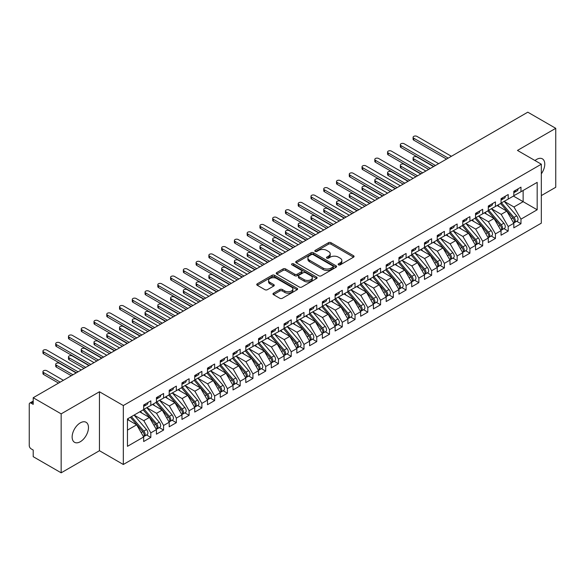 <?xml version="1.0" encoding="UTF-8"?>
<svg xmlns="http://www.w3.org/2000/svg" width="585" height="585" viewBox="0 0 585 585"><rect width="100%" height="100%" fill="white"/><g stroke="black" fill="none" stroke-linecap="round" stroke-linejoin="round"><path stroke-width="0.88" d="M338.488 264.851A1.243 0.717 0 0 0 340.236 264.851L353.552 257.166A1.77 1.024 0 0 0 354.071 256.442A1.77 1.024 0 0 0 353.552 255.718L331 242.702A1.77 1.024 0 0 0 328.492 242.702L315.183 250.387A1.243 0.717 0 0 0 314.818 250.892A1.243 0.717 0 0 0 315.183 251.396A1.243 0.717 0 0 0 316.938 251.396L318.657 250.402A5.667 3.276 0 0 1 326.679 250.402L328.558 251.484A5.667 3.276 0 0 1 330.218 253.802A5.667 3.276 0 0 1 328.558 256.113L326.832 257.108A1.243 0.717 0 0 0 326.474 257.619A1.243 0.717 0 0 0 326.832 258.124A1.243 0.717 0 0 0 328.587 258.124L330.313 257.129A5.667 3.276 0 0 1 338.327 257.129L340.207 258.212A5.667 3.276 0 0 1 341.867 260.53A5.667 3.276 0 0 1 340.207 262.84L338.488 263.835A1.243 0.717 0 0 0 338.123 264.347A1.243 0.717 0 0 0 338.488 264.851L338.488 263.835M80.306 441.726A11.554 6.669 120 0 0 87.852 431.54A11.554 6.669 120 0 0 86.083 422.282A11.554 6.669 120 0 0 80.306 422.86A11.554 6.669 120 0 0 72.759 433.039A11.554 6.669 120 0 0 74.529 442.297A11.554 6.669 120 0 0 80.306 441.726M541.33 173.818A11.554 6.669 120 0 0 542.383 158.842A11.554 6.669 120 0 0 536.606 159.412A11.554 6.669 120 0 0 534.982 160.539M273.495 293.187A1.77 1.024 0 0 0 272.976 293.911A1.77 1.024 0 0 0 273.495 294.635L279.82 298.284A1.77 1.024 0 0 0 282.328 298.284L297.107 289.75A1.77 1.024 0 0 0 297.626 289.027A1.77 1.024 0 0 0 297.107 288.303L274.562 275.286A1.77 1.024 0 0 0 272.054 275.286L257.268 283.82A1.77 1.024 0 0 0 256.749 284.544A1.77 1.024 0 0 0 257.268 285.268L264.91 289.677A1.77 1.024 0 0 0 267.418 289.677L273.743 286.028A1.77 1.024 0 0 0 274.263 285.305A1.77 1.024 0 0 0 273.743 284.581L269.956 282.394A4.739 2.735 0 0 1 268.566 280.456A4.739 2.735 0 0 1 271.491 277.926A4.739 2.735 0 0 1 276.661 278.518L291.505 287.089A4.739 2.735 0 0 1 292.895 289.027A4.739 2.735 0 0 1 289.963 291.557A4.739 2.735 0 0 1 284.8 290.964L282.328 289.531A1.77 1.024 0 0 0 279.82 289.531L273.495 293.187L273.495 294.635M541.33 195.595L555.75 187.273L555.75 128.32L527.794 112.181L33.206 397.727L33.206 404.359L31.166 403.182A2.706 1.565 -120 0 0 29.813 403.05A2.706 1.565 -120 0 0 29.25 404.286L29.25 445.558A2.706 1.565 -120 0 0 31.166 448.87L33.206 450.048L33.206 456.68L61.162 472.819L99.45 450.713L123.318 464.49L123.318 405.544L99.45 391.76L61.162 413.866L33.206 397.727M555.75 128.32L517.462 150.425L541.33 164.202L123.318 405.544M318.781 275.791A1.77 1.024 0 0 0 321.289 275.791L336.075 267.257A1.77 1.024 0 0 0 336.594 266.533A1.77 1.024 0 0 0 336.075 265.809L313.523 252.786A1.77 1.024 0 0 0 311.015 252.786L296.237 261.327A1.77 1.024 0 0 0 295.717 262.051A1.77 1.024 0 0 0 296.237 262.767L318.781 275.791M292.405 265.122A1.243 0.717 0 0 1 293.663 265.29L293.663 263.82L316.595 277.056A1.77 1.024 0 0 1 317.114 277.78A1.77 1.024 0 0 1 316.595 278.504L301.809 287.038A1.77 1.024 0 0 1 299.301 287.038L276.749 274.021L276.749 272.573A1.77 1.024 0 0 0 276.23 273.297A1.77 1.024 0 0 0 276.749 274.021M276.749 272.573L283.082 268.917A1.77 1.024 0 0 1 285.582 268.917L294.73 274.197A1.77 1.024 0 0 0 297.238 274.197L301.436 271.776A1.77 1.024 0 0 0 301.948 271.052A1.77 1.024 0 0 0 301.436 270.328L291.908 264.829A1.243 0.717 0 0 1 291.549 264.325A1.243 0.717 0 0 1 292.31 263.667A1.243 0.717 0 0 1 293.663 263.82M123.318 464.49L541.33 223.156L541.33 164.202M513.44 196.077L537.176 209.781L537.176 182.366L520.972 191.726L520.972 187.156L513.82 191.288L513.82 195.858L508.204 199.097L508.204 194.527L501.06 198.659L501.06 203.222L495.444 206.468L495.444 201.898L488.292 206.022L488.292 210.593L482.676 213.832L482.676 209.269L475.532 213.393L475.532 217.964L469.916 221.203L469.916 216.633L462.764 220.764L462.764 225.335L457.148 228.574L457.148 224.004L450.004 228.128L450.004 232.698L444.388 235.945L444.388 231.375L437.236 235.499L437.236 240.069L431.62 243.309L431.62 238.746L424.476 242.87L424.476 247.44L418.86 250.68L418.86 246.109L411.716 250.241L411.716 254.804L406.1 258.051L406.1 253.48L398.948 257.605L398.948 262.175L393.332 265.422L393.332 260.851L386.188 264.976L386.188 269.546L380.572 272.786L380.572 268.215L373.42 272.347L373.42 276.917L367.804 280.156L367.804 275.586L360.66 279.718L360.66 284.281L355.044 287.527L355.044 282.957L347.892 287.081L347.892 291.652L342.276 294.891L342.276 290.328L335.132 294.452L335.132 299.023L329.516 302.262L329.516 297.692L322.364 301.823L322.364 306.394L316.748 309.633L316.748 305.063L309.604 309.187L309.604 313.757L303.988 317.004L303.988 312.434L296.836 316.558L296.836 321.128L291.22 324.368L291.22 319.805L284.076 323.929L284.076 328.499L278.46 331.739L278.46 327.169L271.316 331.3L271.316 335.863L265.7 339.11L265.7 334.54L258.548 338.664L258.548 343.234L252.932 346.481L252.932 341.911L245.788 346.035L245.788 350.605L240.172 353.845L240.172 349.282L233.02 353.406L233.02 357.976L227.404 361.216L227.404 356.645L220.26 360.777L220.26 365.34L214.644 368.587L214.644 364.016L207.492 368.14L207.492 372.711L201.876 375.958L201.876 371.387L194.732 375.511L194.732 380.082L189.116 383.321L189.116 378.751L181.964 382.882L181.964 387.453L176.348 390.692L176.348 386.122L169.204 390.246L169.204 394.816L163.588 398.063L163.588 393.493L156.436 397.617L156.436 402.188L150.82 405.427L150.82 400.864L143.676 404.988L143.676 409.558L127.464 418.918L127.464 446.326L143.676 436.973L136.656 424.812L127.464 419.503M537.176 209.781L520.972 219.141L513.952 206.98L504.248 201.379L516.643 215.858L513.959 217.401A3.612 2.084 60 0 1 515.356 220.83A3.612 2.084 60 0 1 514.603 222.483A3.612 2.084 60 0 1 514.018 222.651M516.723 221.262L520.972 223.711L520.972 219.141M520.972 223.711L513.82 227.836L513.82 223.265L508.204 226.512L501.184 214.351L491.488 208.75M503.963 228.633L508.204 231.082L508.204 226.512M508.204 231.082L501.06 235.207L501.06 230.636L495.444 233.883L488.424 221.722L478.72 216.121L491.115 230.592L488.431 232.143A3.612 2.084 60 0 1 489.828 235.572A3.612 2.084 60 0 1 489.075 237.225A3.612 2.084 60 0 1 488.497 237.393M491.203 235.996L495.444 238.446L495.444 233.883M495.444 238.446L488.292 242.578L488.292 238.007L482.676 241.247L475.656 229.093L465.96 223.492L478.347 237.963L475.671 239.506A3.612 2.084 60 0 1 477.06 242.943A3.612 2.084 60 0 1 476.314 244.596A3.612 2.084 60 0 1 475.729 244.757M478.435 243.367L482.676 245.817L482.676 241.247M482.676 245.817L475.532 249.941L475.532 245.378L469.916 248.618L462.896 236.457L453.192 230.856L465.587 245.334L462.903 246.877A3.612 2.084 60 0 1 464.3 250.307A3.612 2.084 60 0 1 463.554 251.959A3.612 2.084 60 0 1 462.969 252.128M465.675 250.738L469.916 253.188L469.916 248.618M469.916 253.188L462.764 257.312L462.764 252.742L457.148 255.989L450.128 243.828L440.432 238.227L452.819 252.698L450.143 254.248A3.612 2.084 60 0 1 451.532 257.678A3.612 2.084 60 0 1 450.786 259.33A3.612 2.084 60 0 1 450.201 259.499M452.907 258.109L457.148 260.559L457.148 255.989M457.148 260.559L450.004 264.683L450.004 260.113L444.388 263.352L437.368 251.199L427.664 245.598M440.147 265.473L444.388 267.923L444.388 263.352M444.388 267.923L437.236 272.054L437.236 267.484L431.62 270.723L424.6 258.563L414.904 252.969M427.379 272.844L431.62 275.294L431.62 270.723M431.62 275.294L424.476 279.418L424.476 274.855L418.86 278.094L411.84 265.934L402.136 260.332M414.619 280.215L418.86 282.665L418.86 278.094M418.86 282.665L411.716 286.789L411.716 282.219L406.1 285.465L399.08 273.305L389.376 267.703M401.851 287.586L406.1 290.028L406.1 285.465M406.1 290.028L398.948 294.16L398.948 289.59L393.332 292.829L386.312 280.676L376.616 275.074M389.091 294.95L393.332 297.399L393.332 292.829M393.332 297.399L386.188 301.531L386.188 296.961L380.572 300.2L373.552 288.039L363.848 282.438L376.243 296.917L373.559 298.46A3.612 2.084 60 0 1 374.956 301.889A3.612 2.084 60 0 1 374.203 303.542A3.612 2.084 60 0 1 373.618 303.71M376.323 302.321L380.572 304.77L380.572 300.2M380.572 304.77L373.42 308.895L373.42 304.324L367.804 307.571L360.784 295.41L351.088 289.809M363.563 309.692L367.804 312.141L367.804 307.571M367.804 312.141L360.66 316.266L360.66 311.695L355.044 314.942L348.024 302.781L338.32 297.18L350.715 311.651L348.031 313.202A3.612 2.084 60 0 1 349.428 316.631A3.612 2.084 60 0 1 348.675 318.284A3.612 2.084 60 0 1 348.097 318.452M350.803 317.055L355.044 319.505L355.044 314.942M355.044 319.505L347.892 323.637L347.892 319.066L342.276 322.306L335.256 310.152L325.56 304.551L337.947 319.022L335.271 320.565A3.612 2.084 60 0 1 336.66 324.002A3.612 2.084 60 0 1 335.914 325.655A3.612 2.084 60 0 1 335.329 325.816M338.035 324.426L342.276 326.876L342.276 322.306M342.276 326.876L335.132 331L335.132 326.437L329.516 329.677L322.496 317.516L312.792 311.915L325.187 326.393L322.503 327.936A3.612 2.084 60 0 1 323.9 331.366A3.612 2.084 60 0 1 323.154 333.019A3.612 2.084 60 0 1 322.569 333.187M325.275 331.797L329.516 334.247L329.516 329.677M329.516 334.247L322.364 338.371L322.364 333.801L316.748 337.048L309.728 324.887L300.032 319.286L312.419 333.757L309.743 335.307A3.612 2.084 60 0 1 311.132 338.737A3.612 2.084 60 0 1 310.386 340.39A3.612 2.084 60 0 1 309.801 340.558M312.507 339.168L316.748 341.618L316.748 337.048M316.748 341.618L309.604 345.742L309.604 341.172L303.988 344.411L296.968 332.258L287.264 326.657M299.747 346.532L303.988 348.982L303.988 344.411M303.988 348.982L296.836 353.113L296.836 348.543L291.22 351.782L284.2 339.622L274.504 334.028M286.979 353.903L291.22 356.353L291.22 351.782M291.22 356.353L284.076 360.477L284.076 355.914L278.46 359.153L271.44 346.993L261.736 341.391M274.219 361.274L278.46 363.724L278.46 359.153M278.46 363.724L271.316 367.848L271.316 363.278L265.7 366.524L258.68 354.364L248.976 348.762M261.451 368.645L265.7 371.087L265.7 366.524M265.7 371.087L258.548 375.219L258.548 370.649L252.932 373.888L245.912 361.735L236.216 356.133M248.691 376.009L252.932 378.458L252.932 373.888M252.932 378.458L245.788 382.59L245.788 378.02L240.172 381.259L233.152 369.098L223.448 363.497L235.843 377.976L233.159 379.519A3.612 2.084 60 0 1 234.556 382.948A3.612 2.084 60 0 1 233.803 384.601A3.612 2.084 60 0 1 233.218 384.769M235.923 383.38L240.172 385.829L240.172 381.259M240.172 385.829L233.02 389.954L233.02 385.383L227.404 388.63L220.384 376.469L210.688 370.868M223.163 390.751L227.404 393.2L227.404 388.63M227.404 393.2L220.26 397.325L220.26 392.754L214.644 396.001L207.624 383.84L197.92 378.239L210.315 392.71L207.631 394.261A3.612 2.084 60 0 1 209.028 397.69A3.612 2.084 60 0 1 208.275 399.343A3.612 2.084 60 0 1 207.697 399.511M210.403 398.114L214.644 400.564L214.644 396.001M214.644 400.564L207.492 404.696L207.492 400.125L201.876 403.365L194.856 391.211L185.16 385.61L197.547 400.082L194.871 401.624A3.612 2.084 60 0 1 196.26 405.061A3.612 2.084 60 0 1 195.514 406.714A3.612 2.084 60 0 1 194.929 406.882M197.635 405.485L201.876 407.935L201.876 403.365M201.876 407.935L194.732 412.059L194.732 407.496L189.116 410.736L182.096 398.575L172.392 392.974L184.787 407.452L182.103 408.995A3.612 2.084 60 0 1 183.5 412.425A3.612 2.084 60 0 1 182.754 414.078A3.612 2.084 60 0 1 182.169 414.246M184.875 412.856L189.116 415.306L189.116 410.736M189.116 415.306L181.964 419.43L181.964 414.86L176.348 418.107L169.328 405.946L159.632 400.345L172.019 414.816L169.343 416.366A3.612 2.084 60 0 1 170.732 419.796A3.612 2.084 60 0 1 169.986 421.449A3.612 2.084 60 0 1 169.401 421.617M172.107 420.227L176.348 422.677L176.348 418.107M176.348 422.677L169.204 426.801L169.204 422.231L163.588 425.471L156.568 413.317L146.864 407.716M159.347 427.591L163.588 430.041L163.588 425.471M163.588 430.041L156.436 434.172L156.436 429.602L150.82 432.841L143.8 420.681L134.104 415.087M146.579 434.962L150.82 437.412L150.82 432.841M150.82 437.412L143.676 441.536L143.676 436.973M143.676 409.412L150.82 405.427M127.464 430.114L136.656 424.812M156.436 402.041L163.588 398.063M143.8 420.681L149.416 417.441L139.72 411.84M156.436 429.602L149.416 417.441M169.204 394.67L176.348 390.692M156.568 413.317L162.184 410.07L152.48 404.469M169.204 422.231L162.184 410.07M181.964 387.299L189.116 383.321M169.328 405.946L174.944 402.707L165.248 397.105M181.964 414.86L174.944 402.707M194.732 379.936L201.876 375.958M182.096 398.575L187.712 395.336L178.008 389.734M194.732 407.496L187.712 395.336M207.492 372.565L214.644 368.587M194.856 391.211L200.472 387.965L190.776 382.363M207.492 400.125L200.472 387.965M220.26 365.194L227.404 361.216M207.624 383.84L213.24 380.594L203.536 375M220.26 392.754L213.24 380.594M233.02 357.83L240.172 353.845M220.384 376.469L226 373.23L216.304 367.629M233.02 385.383L226 373.23M245.788 350.459L252.932 346.481M233.152 369.098L238.768 365.859L229.064 360.258M245.788 378.02L238.768 365.859M258.548 343.088L265.7 339.11M245.912 361.735L251.528 358.488L241.832 352.887M258.548 370.649L251.528 358.488M271.316 335.717L278.46 331.739M258.68 354.364L264.296 351.117L254.592 345.523M271.316 363.278L264.296 351.117M284.076 328.353L291.22 324.368M271.44 346.993L277.056 343.753L267.352 338.152M284.076 355.914L277.056 343.753M296.836 320.982L303.988 317.004M284.2 339.622L289.816 336.382L280.12 330.781M296.836 348.543L289.816 336.382M309.604 313.611L316.748 309.633M296.968 332.258L302.584 329.011L292.88 323.41M309.604 341.172L302.584 329.011M322.364 306.24L329.516 302.262M309.728 324.887L315.344 321.648L305.648 316.046M322.364 333.801L315.344 321.648M335.132 298.877L342.276 294.891M322.496 317.516L328.112 314.277L318.408 308.675M335.132 326.437L328.112 314.277M347.892 291.505L355.044 287.527M335.256 310.152L340.872 306.906L331.176 301.304M347.892 319.066L340.872 306.906M360.66 284.135L367.804 280.156M348.024 302.781L353.64 299.535L343.936 293.933M360.66 311.695L353.64 299.535M373.42 276.764L380.572 272.786M360.784 295.41L366.4 292.171L356.704 286.57M373.42 304.324L366.4 292.171M386.188 269.4L393.332 265.422M373.552 288.039L379.168 284.8L369.464 279.199M386.188 296.961L379.168 284.8M398.948 262.029L406.1 258.051M386.312 280.676L391.928 277.429L382.232 271.828M398.948 289.59L391.928 277.429M411.716 254.658L418.86 250.68M399.08 273.305L404.696 270.058L394.992 264.464M411.716 282.219L404.696 270.058M424.476 247.294L431.62 243.309M411.84 265.934L417.456 262.694L407.752 257.093M424.476 274.855L417.456 262.694M437.236 239.923L444.388 235.945M424.6 258.563L430.216 255.323L420.52 249.722M437.236 267.484L430.216 255.323M450.004 232.552L457.148 228.574M437.368 251.199L442.984 247.952L433.28 242.351M450.004 260.113L442.984 247.952M462.764 225.181L469.916 221.203M450.128 243.828L455.744 240.589L446.048 234.987M462.764 252.742L455.744 240.589M475.532 217.817L482.676 213.832M462.896 236.457L468.512 233.218L458.808 227.616M475.532 245.378L468.512 233.218M488.292 210.446L495.444 206.468M475.656 229.093L481.272 225.847L471.576 220.245M488.292 238.007L481.272 225.847M501.06 203.075L508.204 199.097M488.424 221.722L494.04 218.476L484.336 212.874M501.06 230.636L494.04 218.476M513.82 195.704L520.972 191.726M513.952 206.98L523.136 201.679L523.136 190.476L537.176 182.366M501.184 214.351L506.8 211.112L497.104 205.511M513.82 223.265L506.8 211.112M61.162 413.866L61.162 472.819M99.45 450.713L99.45 391.76M338.978 265.027L340.207 264.318A5.667 3.276 0 0 0 341.867 262L341.867 260.53M330.218 253.802L330.218 255.272A5.667 3.276 0 0 1 328.558 257.59L327.329 258.299M353.53 257.181L331 244.172A1.77 1.024 0 0 0 328.492 244.172L315.681 251.572M336.053 267.272L313.523 254.263A1.77 1.024 0 0 0 311.015 254.263L296.259 262.782M332.938 267.038A1.243 0.717 0 0 0 333.304 266.533A1.243 0.717 0 0 0 332.938 266.029L313.143 254.599A1.243 0.717 0 0 0 311.395 254.599L309.575 255.645A5.667 3.276 0 0 0 307.915 257.963A5.667 3.276 0 0 0 309.575 260.274L323.103 268.084A5.667 3.276 0 0 0 331.125 268.084L332.938 267.038L332.938 268.515A1.243 0.717 0 0 0 333.304 268.003L333.304 266.533M307.915 257.963L307.915 259.433A5.667 3.276 0 0 0 309.575 261.751L309.575 260.274M332.938 268.515L331.125 269.561A5.667 3.276 0 0 1 323.103 269.561L309.575 261.751M276.778 274.029L283.082 270.394L283.082 268.917M301.948 271.052L301.948 272.53A1.77 1.024 0 0 1 301.436 273.253L297.238 275.674A1.77 1.024 0 0 1 294.73 275.674L285.582 270.394A1.77 1.024 0 0 0 283.082 270.394M293.663 265.29L316.565 278.518M304.222 279.681A4.739 2.735 0 0 0 309.385 280.273A4.739 2.735 0 0 0 312.31 277.743A4.739 2.735 0 0 0 310.92 275.806L305.692 272.786A1.77 1.024 0 0 0 303.184 272.786L298.986 275.213A1.77 1.024 0 0 0 298.467 275.937A1.77 1.024 0 0 0 298.986 276.661L304.222 279.681L304.222 281.151A4.739 2.735 0 0 0 309.385 281.743A4.739 2.735 0 0 0 312.31 279.22L312.31 277.743M298.467 275.937L298.467 277.407A1.77 1.024 0 0 0 298.986 278.131L298.986 276.661M304.222 281.151L298.986 278.131M292.895 289.027L292.895 290.504A4.739 2.735 0 0 1 289.963 293.026A4.739 2.735 0 0 1 284.8 292.434L282.328 291.008A1.77 1.024 0 0 0 279.82 291.008L273.517 294.65M268.566 280.456L268.566 281.926A4.739 2.735 0 0 0 269.956 283.864L269.956 282.394M273.721 286.036L269.956 283.864M297.085 289.765L274.562 276.756A1.77 1.024 0 0 0 272.054 276.756L257.29 285.283M514.603 222.483L517.286 220.94A3.612 2.084 -120 0 0 518.032 219.287A3.612 2.084 -120 0 0 516.643 215.858M500.533 203.529L512.935 217.993A3.612 2.084 60 0 1 514.332 221.422A3.612 2.084 60 0 1 513.674 223.017M413.756 158.864L413.756 160.78A2.26 1.302 180 0 1 413.09 159.859L413.09 157.943A2.26 1.302 0 0 0 413.756 158.864L430.348 168.443M433.536 166.601L416.944 157.021A2.26 1.302 0 0 0 414.487 156.736A2.26 1.302 0 0 0 413.09 157.943M499.319 206.79L497.85 205.079M413.756 160.78L428.688 169.401M501.55 202.936L513.959 217.401M513.82 192.692A3.612 2.084 -120 0 0 514.332 191.215A3.612 2.084 -120 0 0 514.325 190.995M514.018 192.443A3.612 2.084 -120 0 0 514.603 192.282A3.612 2.084 -120 0 0 515.356 190.63A3.612 2.084 -120 0 0 515.348 190.403M518.025 188.86A3.612 2.084 60 0 1 518.032 189.079A3.612 2.084 60 0 1 517.286 190.732L514.603 192.282M451.408 156.283L416.944 136.385A2.26 1.302 -0 0 0 414.487 136.108A2.26 1.302 -0 0 0 413.09 137.307A2.26 1.302 -0 0 0 413.756 138.228L413.756 140.144A2.26 1.302 180 0 1 413.09 139.223L413.09 137.307M446.56 159.083L413.756 140.144M448.22 158.125L413.756 138.228M488.789 210.308L501.199 224.772A3.612 2.084 60 0 1 502.588 228.201A3.612 2.084 60 0 1 501.842 229.854L504.519 228.311A3.612 2.084 -120 0 0 505.272 226.658A3.612 2.084 -120 0 0 503.875 223.221L491.466 208.757M501.842 229.854A3.612 2.084 60 0 1 501.257 230.022M487.766 210.9L500.175 225.364A3.612 2.084 60 0 1 501.572 228.793A3.612 2.084 60 0 1 500.914 230.388M400.988 166.235L400.988 168.151A2.26 1.302 180 0 1 400.33 167.23L400.33 165.314A2.26 1.302 0 0 0 400.988 166.235L417.58 175.814M420.776 173.972L404.184 164.392A2.26 1.302 0 0 0 401.719 164.107A2.26 1.302 0 0 0 400.33 165.314M486.559 214.161L485.089 212.443M400.988 168.151L415.92 176.772M489.075 237.225L491.758 235.675A3.612 2.084 -120 0 0 492.504 234.022A3.612 2.084 -120 0 0 491.115 230.592M475.005 218.263L487.407 232.728A3.612 2.084 60 0 1 488.804 236.164A3.612 2.084 60 0 1 488.146 237.751M388.228 173.599L388.228 175.515A2.26 1.302 180 0 1 387.57 174.593L387.57 172.677A2.26 1.302 0 0 0 388.228 173.599L404.82 183.178M408.008 181.335L391.416 171.756A2.26 1.302 0 0 0 388.959 171.478A2.26 1.302 0 0 0 387.57 172.677M473.791 221.532L472.322 219.814M388.228 175.515L403.16 184.136M476.022 217.678L488.431 232.143M476.314 244.596L478.998 243.046A3.612 2.084 -120 0 0 479.744 241.393A3.612 2.084 -120 0 0 478.347 237.963M462.238 225.634L474.647 240.099A3.612 2.084 60 0 1 476.044 243.528A3.612 2.084 60 0 1 475.386 245.122M375.46 180.97L375.46 182.886A2.26 1.302 180 0 1 374.802 181.964L374.802 180.048A2.26 1.302 0 0 0 375.46 180.97L392.052 190.549M395.248 188.706L378.656 179.127A2.26 1.302 0 0 0 376.199 178.842A2.26 1.302 0 0 0 374.802 180.048M461.031 228.896L459.561 227.185M375.46 182.886L390.4 191.507M463.261 225.049L475.671 239.506M463.554 251.959L466.23 250.417A3.612 2.084 -120 0 0 466.976 248.764A3.612 2.084 -120 0 0 465.587 245.334M449.477 233.005L461.887 247.47A3.612 2.084 60 0 1 463.276 250.899A3.612 2.084 60 0 1 462.625 252.493M362.7 188.341L362.7 190.257A2.26 1.302 180 0 1 362.042 189.335L362.042 187.419A2.26 1.302 0 0 0 362.7 188.341L379.292 197.92M382.48 196.077L365.888 186.498A2.26 1.302 0 0 0 363.431 186.213A2.26 1.302 0 0 0 362.042 187.419M448.264 236.267L446.794 234.548M362.7 190.257L377.632 198.878M450.494 232.413L462.903 246.877M501.06 200.055A3.612 2.084 -120 0 0 501.572 198.586A3.612 2.084 -120 0 0 501.564 198.366M501.257 199.814A3.612 2.084 -120 0 0 501.842 199.646A3.612 2.084 -120 0 0 502.588 197.993A3.612 2.084 -120 0 0 502.581 197.774M505.264 196.231A3.612 2.084 60 0 1 505.272 196.45A3.612 2.084 60 0 1 504.519 198.103L501.842 199.646M438.64 163.654L404.184 143.756A2.26 1.302 -0 0 0 401.719 143.471A2.26 1.302 -0 0 0 400.33 144.678A2.26 1.302 -0 0 0 400.988 145.599L400.988 147.515A2.26 1.302 180 0 1 400.33 146.594L400.33 144.678M433.792 166.454L400.988 147.515M435.452 165.496L400.988 145.599M488.292 207.426A3.612 2.084 -120 0 0 488.804 205.957A3.612 2.084 -120 0 0 488.797 205.73M488.497 207.185A3.612 2.084 -120 0 0 489.075 207.017A3.612 2.084 -120 0 0 489.828 205.364A3.612 2.084 -120 0 0 489.82 205.145M492.497 203.595A3.612 2.084 60 0 1 492.504 203.814A3.612 2.084 60 0 1 491.758 205.467L489.075 207.017M425.88 171.025L391.416 151.127A2.26 1.302 -0 0 0 388.959 150.842A2.26 1.302 -0 0 0 387.57 152.049A2.26 1.302 -0 0 0 388.228 152.97L388.228 154.886A2.26 1.302 180 0 1 387.57 153.965L387.57 152.049M421.032 173.818L388.228 154.886M422.692 172.86L388.228 152.97M475.532 214.797A3.612 2.084 -120 0 0 476.044 213.32A3.612 2.084 -120 0 0 476.036 213.101M475.729 214.556A3.612 2.084 -120 0 0 476.314 214.388A3.612 2.084 -120 0 0 477.06 212.735A3.612 2.084 -120 0 0 477.053 212.516M479.737 210.966A3.612 2.084 60 0 1 479.744 211.185A3.612 2.084 60 0 1 478.998 212.838L476.314 214.388M413.12 178.388L378.656 158.491A2.26 1.302 -0 0 0 376.199 158.213A2.26 1.302 -0 0 0 374.802 159.412A2.26 1.302 -0 0 0 375.46 160.334L375.46 162.25A2.26 1.302 180 0 1 374.802 161.328L374.802 159.412M408.264 181.189L375.46 162.25M409.924 180.231L375.46 160.334M462.764 222.168A3.612 2.084 -120 0 0 463.276 220.691A3.612 2.084 -120 0 0 463.269 220.472M462.969 221.92A3.612 2.084 -120 0 0 463.554 221.752A3.612 2.084 -120 0 0 464.3 220.099A3.612 2.084 -120 0 0 464.293 219.88M466.969 218.337A3.612 2.084 60 0 1 466.976 218.556A3.612 2.084 60 0 1 466.23 220.209L463.554 221.752M400.352 185.759L365.888 165.862A2.26 1.302 -0 0 0 363.431 165.584A2.26 1.302 -0 0 0 362.042 166.784A2.26 1.302 -0 0 0 362.7 167.705L362.7 169.621A2.26 1.302 180 0 1 362.042 168.699L362.042 166.784M395.504 188.56L362.7 169.621M397.164 187.602L362.7 167.705M450.786 259.33L453.47 257.78A3.612 2.084 -120 0 0 454.216 256.128A3.612 2.084 -120 0 0 452.819 252.698M436.71 240.376L449.119 254.833A3.612 2.084 60 0 1 450.516 258.27A3.612 2.084 60 0 1 449.858 259.864M349.94 195.704L349.94 197.628A2.26 1.302 180 0 1 349.274 196.706L349.274 194.79A2.26 1.302 0 0 0 349.94 195.704L366.532 205.291M369.72 203.448L353.128 193.869A2.26 1.302 0 0 0 350.671 193.584A2.26 1.302 0 0 0 349.274 194.79M435.503 243.638L434.033 241.919M349.94 197.628L364.872 206.249M437.734 239.784L450.143 254.248M450.004 229.532A3.612 2.084 -120 0 0 450.516 228.062A3.612 2.084 -120 0 0 450.509 227.843M450.201 229.291A3.612 2.084 -120 0 0 450.786 229.123A3.612 2.084 -120 0 0 451.532 227.47A3.612 2.084 -120 0 0 451.525 227.251M454.209 225.7A3.612 2.084 60 0 1 454.216 225.927A3.612 2.084 60 0 1 453.47 227.58L450.786 229.123M387.592 193.13L353.128 173.233A2.26 1.302 -0 0 0 350.671 172.948A2.26 1.302 -0 0 0 349.274 174.154A2.26 1.302 -0 0 0 349.94 175.076L349.94 176.992A2.26 1.302 180 0 1 349.274 176.07L349.274 174.154M382.736 195.931L349.94 176.992M384.396 194.973L349.94 175.076M424.973 247.155L437.375 261.619A3.612 2.084 60 0 1 438.772 265.049A3.612 2.084 60 0 1 438.026 266.702L440.702 265.151A3.612 2.084 -120 0 0 441.448 263.499A3.612 2.084 -120 0 0 440.059 260.069L427.65 245.605M438.026 266.702A3.612 2.084 60 0 1 437.441 266.87M423.949 247.74L436.359 262.204A3.612 2.084 60 0 1 437.748 265.634A3.612 2.084 60 0 1 437.097 267.228M337.172 203.075L337.172 204.991A2.26 1.302 180 0 1 336.514 204.07L336.514 202.154A2.26 1.302 0 0 0 337.172 203.075L353.764 212.655M356.952 210.812L340.36 201.233A2.26 1.302 0 0 0 337.903 200.955A2.26 1.302 0 0 0 336.514 202.154M422.743 251.002L421.266 249.29M337.172 204.991L352.104 213.613M412.206 254.519L424.615 268.983A3.612 2.084 60 0 1 426.004 272.42A3.612 2.084 60 0 1 425.258 274.072L427.942 272.522A3.612 2.084 -120 0 0 428.688 270.87A3.612 2.084 -120 0 0 427.291 267.44L414.889 252.976M425.258 274.072A3.612 2.084 60 0 1 424.673 274.233M411.182 255.111L423.591 269.575A3.612 2.084 60 0 1 424.988 273.005A3.612 2.084 60 0 1 424.33 274.599M324.412 210.446L324.412 212.362A2.26 1.302 180 0 1 323.746 211.441L323.746 209.525A2.26 1.302 0 0 0 324.412 210.446L341.004 220.026M344.192 218.183L327.6 208.604A2.26 1.302 0 0 0 325.143 208.318A2.26 1.302 0 0 0 323.746 209.525M409.975 258.373L408.505 256.661M324.412 212.362L339.344 220.984M399.445 261.89L411.847 276.354A3.612 2.084 60 0 1 413.244 279.784A3.612 2.084 60 0 1 412.498 281.436L415.174 279.893A3.612 2.084 -120 0 0 415.928 278.241A3.612 2.084 -120 0 0 414.531 274.804L402.122 260.347M412.498 281.436A3.612 2.084 60 0 1 411.913 281.604M398.422 262.482L410.831 276.946A3.612 2.084 60 0 1 412.22 280.376A3.612 2.084 60 0 1 411.569 281.97M311.644 217.817L311.644 219.733A2.26 1.302 180 0 1 310.986 218.812L310.986 216.896A2.26 1.302 0 0 0 311.644 217.817L328.236 227.397M331.432 225.554L314.84 215.975A2.26 1.302 0 0 0 312.375 215.689A2.26 1.302 0 0 0 310.986 216.896M397.215 265.744L395.738 264.025M311.644 219.733L326.576 228.355M386.678 269.261L399.087 283.725A3.612 2.084 60 0 1 400.484 287.155A3.612 2.084 60 0 1 399.73 288.807L402.414 287.257A3.612 2.084 -120 0 0 403.16 285.604A3.612 2.084 -120 0 0 401.763 282.175L389.361 267.711M399.73 288.807A3.612 2.084 60 0 1 399.146 288.975M385.661 269.853L398.063 284.31A3.612 2.084 60 0 1 399.46 287.747A3.612 2.084 60 0 1 398.802 289.341M298.884 225.181L298.884 227.097A2.26 1.302 180 0 1 298.218 226.176L298.218 224.26A2.26 1.302 0 0 0 298.884 225.181L315.476 234.761M318.664 232.918L302.072 223.338A2.26 1.302 0 0 0 299.615 223.06A2.26 1.302 0 0 0 298.218 224.26M384.447 273.115L382.978 271.396M298.884 227.097L313.816 235.718M437.236 236.903A3.612 2.084 -120 0 0 437.748 235.433A3.612 2.084 -120 0 0 437.741 235.207M437.441 236.662A3.612 2.084 -120 0 0 438.026 236.494A3.612 2.084 -120 0 0 438.772 234.841A3.612 2.084 -120 0 0 438.765 234.622M441.448 233.071A3.612 2.084 60 0 1 441.448 233.291A3.612 2.084 60 0 1 440.702 234.943L438.026 236.494M374.824 200.494L340.36 180.604A2.26 1.302 -0 0 0 337.903 180.319A2.26 1.302 -0 0 0 336.514 181.525A2.26 1.302 -0 0 0 337.172 182.447L337.172 184.363A2.26 1.302 180 0 1 336.514 183.441L336.514 181.525M369.976 203.295L337.172 184.363M371.636 202.337L337.172 182.447M424.476 244.274A3.612 2.084 -120 0 0 424.988 242.797A3.612 2.084 -120 0 0 424.981 242.578M424.673 244.033A3.612 2.084 -120 0 0 425.258 243.865A3.612 2.084 -120 0 0 426.004 242.212A3.612 2.084 -120 0 0 426.004 241.993M428.681 240.442A3.612 2.084 60 0 1 428.688 240.662A3.612 2.084 60 0 1 427.942 242.314L425.258 243.865M362.064 207.865L327.6 187.968A2.26 1.302 -0 0 0 325.143 187.69A2.26 1.302 -0 0 0 323.746 188.889A2.26 1.302 -0 0 0 324.412 189.811L324.412 191.726A2.26 1.302 180 0 1 323.746 190.805L323.746 188.889M357.208 210.666L324.412 191.726M358.868 209.708L324.412 189.811M411.716 251.645A3.612 2.084 -120 0 0 412.22 250.168A3.612 2.084 -120 0 0 412.213 249.949M411.913 251.396A3.612 2.084 -120 0 0 412.498 251.228A3.612 2.084 -120 0 0 413.244 249.576A3.612 2.084 -120 0 0 413.237 249.356M415.92 247.813A3.612 2.084 60 0 1 415.928 248.033A3.612 2.084 60 0 1 415.174 249.685L412.498 251.228M349.296 215.236L314.84 195.339A2.26 1.302 -0 0 0 312.375 195.054A2.26 1.302 -0 0 0 310.986 196.26A2.26 1.302 -0 0 0 311.644 197.182L311.644 199.097A2.26 1.302 180 0 1 310.986 198.176L310.986 196.26M344.448 218.037L311.644 199.097M346.108 217.079L311.644 197.182M398.948 259.009A3.612 2.084 -120 0 0 399.46 257.539A3.612 2.084 -120 0 0 399.453 257.32M399.146 258.767A3.612 2.084 -120 0 0 399.73 258.599A3.612 2.084 -120 0 0 400.484 256.947A3.612 2.084 -120 0 0 400.476 256.727M403.153 255.177A3.612 2.084 60 0 1 403.16 255.396A3.612 2.084 60 0 1 402.414 257.049L399.73 258.599M336.536 222.607L302.072 202.71A2.26 1.302 -0 0 0 299.615 202.425A2.26 1.302 -0 0 0 298.218 203.631A2.26 1.302 -0 0 0 298.884 204.553L298.884 206.468A2.26 1.302 180 0 1 298.218 205.547L298.218 203.631M331.688 225.408L298.884 206.468M333.34 224.45L298.884 204.553M373.917 276.632L386.319 291.096A3.612 2.084 60 0 1 387.716 294.526A3.612 2.084 60 0 1 386.97 296.178L389.647 294.628A3.612 2.084 -120 0 0 390.4 292.975A3.612 2.084 -120 0 0 389.003 289.546L376.594 275.082M386.97 296.178A3.612 2.084 60 0 1 386.385 296.346M372.894 277.217L385.303 291.681A3.612 2.084 60 0 1 386.692 295.111A3.612 2.084 60 0 1 386.041 296.705M286.116 232.552L286.116 234.468A2.26 1.302 180 0 1 285.458 233.547L285.458 231.631A2.26 1.302 0 0 0 286.116 232.552L302.708 242.131M305.904 240.289L289.312 230.709A2.26 1.302 0 0 0 286.847 230.431A2.26 1.302 0 0 0 285.458 231.631M371.687 280.478L370.217 278.767M286.116 234.468L301.048 243.089M374.203 303.542L376.886 301.999A3.612 2.084 -120 0 0 377.632 300.346A3.612 2.084 -120 0 0 376.243 296.917M360.133 284.588L372.535 299.052A3.612 2.084 60 0 1 373.932 302.482A3.612 2.084 60 0 1 373.274 304.076M273.356 239.923L273.356 241.839A2.26 1.302 180 0 1 272.69 240.918L272.69 239.002A2.26 1.302 0 0 0 273.356 239.923L289.948 249.502M293.136 247.66L276.544 238.08A2.26 1.302 0 0 0 274.087 237.795A2.26 1.302 0 0 0 272.69 239.002M358.919 287.849L357.45 286.138M273.356 241.839L288.288 250.46M361.15 283.996L373.559 298.46M348.389 291.367L360.799 305.831A3.612 2.084 60 0 1 362.188 309.26A3.612 2.084 60 0 1 361.442 310.913L364.119 309.37A3.612 2.084 -120 0 0 364.872 307.717A3.612 2.084 -120 0 0 363.475 304.28L351.066 289.816M361.442 310.913A3.612 2.084 60 0 1 360.857 311.081M347.366 291.959L359.775 306.423A3.612 2.084 60 0 1 361.172 309.853A3.612 2.084 60 0 1 360.514 311.447M260.588 247.294L260.588 249.21A2.26 1.302 180 0 1 259.93 248.289L259.93 246.373A2.26 1.302 0 0 0 260.588 247.294L277.18 256.873M280.376 255.031L263.784 245.451A2.26 1.302 0 0 0 261.32 245.166A2.26 1.302 0 0 0 259.93 246.373M346.159 295.22L344.689 293.502M260.588 249.21L275.52 257.831M348.675 318.284L351.358 316.734A3.612 2.084 -120 0 0 352.104 315.081A3.612 2.084 -120 0 0 350.715 311.651M334.605 299.323L347.007 313.787A3.612 2.084 60 0 1 348.404 317.224A3.612 2.084 60 0 1 347.746 318.81M247.828 254.658L247.828 256.574A2.26 1.302 180 0 1 247.17 255.652L247.17 253.736A2.26 1.302 0 0 0 247.828 254.658L264.42 264.237M267.608 262.394L251.016 252.815A2.26 1.302 0 0 0 248.559 252.537A2.26 1.302 0 0 0 247.17 253.736M333.392 302.591L331.922 300.873M247.828 256.574L262.76 265.195M335.622 298.738L348.031 313.202M335.914 325.655L338.598 324.105A3.612 2.084 -120 0 0 339.344 322.452A3.612 2.084 -120 0 0 337.947 319.022M321.838 306.694L334.247 321.158A3.612 2.084 60 0 1 335.644 324.587A3.612 2.084 60 0 1 334.986 326.181M235.06 262.029L235.06 263.945A2.26 1.302 180 0 1 234.402 263.023L234.402 261.107A2.26 1.302 0 0 0 235.06 262.029L251.652 271.608M254.848 269.765L238.256 260.186A2.26 1.302 0 0 0 235.799 259.908A2.26 1.302 0 0 0 234.402 261.107M320.631 309.955L319.161 308.244M235.06 263.945L250 272.566M322.861 306.109L335.271 320.565M386.188 266.38A3.612 2.084 -120 0 0 386.692 264.903A3.612 2.084 -120 0 0 386.692 264.683M386.385 266.138A3.612 2.084 -120 0 0 386.97 265.97A3.612 2.084 -120 0 0 387.716 264.318A3.612 2.084 -120 0 0 387.709 264.098M390.392 262.548A3.612 2.084 60 0 1 390.4 262.767A3.612 2.084 60 0 1 389.647 264.42L386.97 265.97M323.768 229.971L289.312 210.081A2.26 1.302 -0 0 0 286.847 209.796A2.26 1.302 -0 0 0 285.458 210.995A2.26 1.302 -0 0 0 286.116 211.916L286.116 213.832A2.26 1.302 180 0 1 285.458 212.918L285.458 210.995M318.92 232.771L286.116 213.832M320.58 231.814L286.116 211.916M373.42 273.751A3.612 2.084 -120 0 0 373.932 272.274A3.612 2.084 -120 0 0 373.925 272.054M373.618 273.502A3.612 2.084 -120 0 0 374.203 273.341A3.612 2.084 -120 0 0 374.956 271.689A3.612 2.084 -120 0 0 374.948 271.462M377.625 269.919A3.612 2.084 60 0 1 377.632 270.138A3.612 2.084 60 0 1 376.886 271.791L374.203 273.341M311.008 237.342L276.544 217.445A2.26 1.302 -0 0 0 274.087 217.167A2.26 1.302 -0 0 0 272.69 218.366A2.26 1.302 -0 0 0 273.356 219.287L273.356 221.203A2.26 1.302 180 0 1 272.69 220.282L272.69 218.366M306.16 240.142L273.356 221.203M307.82 239.185L273.356 219.287M360.66 281.114A3.612 2.084 -120 0 0 361.172 279.645A3.612 2.084 -120 0 0 361.164 279.425M360.857 280.873A3.612 2.084 -120 0 0 361.442 280.705A3.612 2.084 -120 0 0 362.188 279.052A3.612 2.084 -120 0 0 362.181 278.833M364.864 277.29A3.612 2.084 60 0 1 364.872 277.509A3.612 2.084 60 0 1 364.119 279.162L361.442 280.705M298.24 244.713L263.784 224.815A2.26 1.302 -0 0 0 261.32 224.53A2.26 1.302 -0 0 0 259.93 225.737A2.26 1.302 -0 0 0 260.588 226.658L260.588 228.574A2.26 1.302 180 0 1 259.93 227.653L259.93 225.737M293.392 247.513L260.588 228.574M295.052 246.556L260.588 226.658M347.892 288.485A3.612 2.084 -120 0 0 348.404 287.016A3.612 2.084 -120 0 0 348.397 286.796M348.097 288.244A3.612 2.084 -120 0 0 348.675 288.076A3.612 2.084 -120 0 0 349.428 286.423A3.612 2.084 -120 0 0 349.42 286.204M352.097 284.654A3.612 2.084 60 0 1 352.104 284.873A3.612 2.084 60 0 1 351.358 286.526L348.675 288.076M285.48 252.084L251.016 232.186A2.26 1.302 -0 0 0 248.559 231.901A2.26 1.302 -0 0 0 247.17 233.108A2.26 1.302 -0 0 0 247.828 234.029L247.828 235.945A2.26 1.302 180 0 1 247.17 235.024L247.17 233.108M280.632 254.884L247.828 235.945M282.292 253.919L247.828 234.029M335.132 295.856A3.612 2.084 -120 0 0 335.644 294.379A3.612 2.084 -120 0 0 335.636 294.16M335.329 295.615A3.612 2.084 -120 0 0 335.914 295.447A3.612 2.084 -120 0 0 336.66 293.794A3.612 2.084 -120 0 0 336.653 293.575M339.337 292.025A3.612 2.084 60 0 1 339.344 292.244A3.612 2.084 60 0 1 338.598 293.897L335.914 295.447M272.72 259.447L238.256 239.55A2.26 1.302 -0 0 0 235.799 239.272A2.26 1.302 -0 0 0 234.402 240.472A2.26 1.302 -0 0 0 235.06 241.393L235.06 243.309A2.26 1.302 180 0 1 234.402 242.387L234.402 240.472M267.864 262.248L235.06 243.309M269.524 261.29L235.06 241.393M323.154 333.019L325.83 331.476A3.612 2.084 -120 0 0 326.576 329.823A3.612 2.084 -120 0 0 325.187 326.393M309.077 314.065L321.487 328.529A3.612 2.084 60 0 1 322.876 331.958A3.612 2.084 60 0 1 322.225 333.552M222.3 269.4L222.3 271.316A2.26 1.302 180 0 1 221.642 270.394L221.642 268.478A2.26 1.302 0 0 0 222.3 269.4L238.892 278.979M242.08 277.136L225.488 267.557A2.26 1.302 0 0 0 223.031 267.272A2.26 1.302 0 0 0 221.642 268.478M307.864 317.326L306.394 315.615M222.3 271.316L237.232 279.937M310.094 313.472L322.503 327.936M322.364 303.227A3.612 2.084 -120 0 0 322.876 301.75A3.612 2.084 -120 0 0 322.869 301.531M322.569 302.979A3.612 2.084 -120 0 0 323.154 302.811A3.612 2.084 -120 0 0 323.9 301.158A3.612 2.084 -120 0 0 323.893 300.939M326.569 299.396A3.612 2.084 60 0 1 326.576 299.615A3.612 2.084 60 0 1 325.83 301.268L323.154 302.811M259.952 266.818L225.488 246.921A2.26 1.302 -0 0 0 223.031 246.643A2.26 1.302 -0 0 0 221.642 247.843A2.26 1.302 -0 0 0 222.3 248.764L222.3 250.68A2.26 1.302 180 0 1 221.642 249.758L221.642 247.843M255.104 269.619L222.3 250.68M256.764 268.661L222.3 248.764M310.386 340.39L313.07 338.839A3.612 2.084 -120 0 0 313.816 337.187A3.612 2.084 -120 0 0 312.419 333.757M296.31 321.436L308.719 335.9A3.612 2.084 60 0 1 310.116 339.329A3.612 2.084 60 0 1 309.458 340.923M209.54 276.771L209.54 278.687A2.26 1.302 180 0 1 208.874 277.765L208.874 275.849A2.26 1.302 0 0 0 209.54 276.771L226.132 286.35M229.32 284.507L212.728 274.928A2.26 1.302 0 0 0 210.271 274.643A2.26 1.302 0 0 0 208.874 275.849M295.103 324.697L293.633 322.978M209.54 278.687L224.472 287.308M297.334 320.843L309.743 335.307M309.604 310.591A3.612 2.084 -120 0 0 310.116 309.121A3.612 2.084 -120 0 0 310.108 308.902M309.801 310.35A3.612 2.084 -120 0 0 310.386 310.182A3.612 2.084 -120 0 0 311.132 308.529A3.612 2.084 -120 0 0 311.125 308.31M313.809 306.759A3.612 2.084 60 0 1 313.816 306.986A3.612 2.084 60 0 1 313.07 308.639L310.386 310.182M247.192 274.189L212.728 254.292A2.26 1.302 -0 0 0 210.271 254.007A2.26 1.302 -0 0 0 208.874 255.214A2.26 1.302 -0 0 0 209.54 256.135L209.54 258.051A2.26 1.302 180 0 1 208.874 257.129L208.874 255.214M242.336 276.99L209.54 258.051M243.996 276.032L209.54 256.135M284.573 328.214L296.975 342.678A3.612 2.084 60 0 1 298.372 346.108A3.612 2.084 60 0 1 297.626 347.761L300.302 346.21A3.612 2.084 -120 0 0 301.048 344.558A3.612 2.084 -120 0 0 299.659 341.128L287.25 326.664M297.626 347.761A3.612 2.084 60 0 1 297.041 347.929M283.549 328.799L295.959 343.263A3.612 2.084 60 0 1 297.348 346.693A3.612 2.084 60 0 1 296.697 348.287M196.772 284.135L196.772 286.05A2.26 1.302 180 0 1 196.114 285.129L196.114 283.213A2.26 1.302 0 0 0 196.772 284.135L213.364 293.714M216.552 291.871L199.96 282.292A2.26 1.302 0 0 0 197.503 282.014A2.26 1.302 0 0 0 196.114 283.213M282.343 332.061L280.866 330.349M196.772 286.05L211.704 294.672M296.836 317.962A3.612 2.084 -120 0 0 297.348 316.492A3.612 2.084 -120 0 0 297.341 316.266M297.041 317.721A3.612 2.084 -120 0 0 297.626 317.553A3.612 2.084 -120 0 0 298.372 315.9A3.612 2.084 -120 0 0 298.365 315.681M301.048 314.13A3.612 2.084 60 0 1 301.048 314.35A3.612 2.084 60 0 1 300.302 316.002L297.626 317.553M234.424 281.553L199.96 261.663A2.26 1.302 -0 0 0 197.503 261.378A2.26 1.302 -0 0 0 196.114 262.585A2.26 1.302 -0 0 0 196.772 263.506L196.772 265.422A2.26 1.302 180 0 1 196.114 264.5L196.114 262.585M229.576 284.354L196.772 265.422M231.236 283.396L196.772 263.506M271.806 335.578L284.215 350.042A3.612 2.084 60 0 1 285.604 353.479A3.612 2.084 60 0 1 284.858 355.132L287.542 353.581A3.612 2.084 -120 0 0 288.288 351.929A3.612 2.084 -120 0 0 286.891 348.499L274.489 334.035M284.858 355.132A3.612 2.084 60 0 1 284.273 355.292M270.782 336.17L283.191 350.634A3.612 2.084 60 0 1 284.588 354.064A3.612 2.084 60 0 1 283.93 355.658M184.012 291.505L184.012 293.421A2.26 1.302 180 0 1 183.346 292.5L183.346 290.584A2.26 1.302 0 0 0 184.012 291.505L200.604 301.085M203.792 299.242L187.2 289.663A2.26 1.302 0 0 0 184.743 289.378A2.26 1.302 0 0 0 183.346 290.584M269.575 339.432L268.105 337.72M184.012 293.421L198.944 302.043M284.076 325.333A3.612 2.084 -120 0 0 284.588 323.856A3.612 2.084 -120 0 0 284.581 323.637M284.273 325.092A3.612 2.084 -120 0 0 284.858 324.924A3.612 2.084 -120 0 0 285.604 323.271A3.612 2.084 -120 0 0 285.604 323.052M288.281 321.501A3.612 2.084 60 0 1 288.288 321.721A3.612 2.084 60 0 1 287.542 323.373L284.858 324.924M221.664 288.924L187.2 269.027A2.26 1.302 -0 0 0 184.743 268.749A2.26 1.302 -0 0 0 183.346 269.948A2.26 1.302 -0 0 0 184.012 270.87L184.012 272.786A2.26 1.302 180 0 1 183.346 271.864L183.346 269.948M216.808 291.725L184.012 272.786M218.468 290.767L184.012 270.87M259.045 342.949L271.447 357.413A3.612 2.084 60 0 1 272.844 360.843A3.612 2.084 60 0 1 272.098 362.495L274.774 360.952A3.612 2.084 -120 0 0 275.528 359.3A3.612 2.084 -120 0 0 274.131 355.863L261.722 341.406M272.098 362.495A3.612 2.084 60 0 1 271.513 362.663M258.022 343.541L270.431 358.005A3.612 2.084 60 0 1 271.82 361.435A3.612 2.084 60 0 1 271.169 363.029M171.244 298.877L171.244 300.792A2.26 1.302 180 0 1 170.586 299.871L170.586 297.955A2.26 1.302 0 0 0 171.244 298.877L187.836 308.456M191.032 306.613L174.44 297.034A2.26 1.302 0 0 0 171.975 296.749A2.26 1.302 0 0 0 170.586 297.955M256.815 346.803L255.338 345.084M171.244 300.792L186.176 309.414M271.316 332.704A3.612 2.084 -120 0 0 271.82 331.227A3.612 2.084 -120 0 0 271.813 331.008M271.513 332.455A3.612 2.084 -120 0 0 272.098 332.287A3.612 2.084 -120 0 0 272.844 330.635A3.612 2.084 -120 0 0 272.837 330.415M275.52 328.872A3.612 2.084 60 0 1 275.528 329.092A3.612 2.084 60 0 1 274.774 330.744L272.098 332.287M208.896 296.295L174.44 276.398A2.26 1.302 -0 0 0 171.975 276.113A2.26 1.302 -0 0 0 170.586 277.319A2.26 1.302 -0 0 0 171.244 278.241L171.244 280.156A2.26 1.302 180 0 1 170.586 279.235L170.586 277.319M204.048 299.096L171.244 280.156M205.708 298.138L171.244 278.241M246.278 350.32L258.687 364.784A3.612 2.084 60 0 1 260.084 368.214A3.612 2.084 60 0 1 259.33 369.866L262.014 368.316A3.612 2.084 -120 0 0 262.76 366.663A3.612 2.084 -120 0 0 261.363 363.234L248.961 348.77M259.33 369.866A3.612 2.084 60 0 1 258.745 370.034M245.261 350.912L257.663 365.369A3.612 2.084 60 0 1 259.06 368.806A3.612 2.084 60 0 1 258.402 370.4M158.484 306.24L158.484 308.156A2.26 1.302 180 0 1 157.818 307.235L157.818 305.319A2.26 1.302 0 0 0 158.484 306.24L175.076 315.82M178.264 313.984L161.672 304.405A2.26 1.302 0 0 0 159.215 304.12A2.26 1.302 0 0 0 157.818 305.319M244.047 354.174L242.578 352.455M158.484 308.156L173.416 316.777M258.548 340.068A3.612 2.084 -120 0 0 259.06 338.598A3.612 2.084 -120 0 0 259.053 338.379M258.745 339.827A3.612 2.084 -120 0 0 259.33 339.658A3.612 2.084 -120 0 0 260.084 338.006A3.612 2.084 -120 0 0 260.076 337.786M262.753 336.236A3.612 2.084 60 0 1 262.76 336.463A3.612 2.084 60 0 1 262.014 338.115L259.33 339.658M196.136 303.666L161.672 283.769A2.26 1.302 -0 0 0 159.215 283.484A2.26 1.302 -0 0 0 157.818 284.69A2.26 1.302 -0 0 0 158.484 285.612L158.484 287.527A2.26 1.302 180 0 1 157.818 286.606L157.818 284.69M191.288 306.467L158.484 287.527M192.94 305.509L158.484 285.612M233.517 357.691L245.919 372.155A3.612 2.084 60 0 1 247.316 375.585A3.612 2.084 60 0 1 246.57 377.237L249.247 375.687A3.612 2.084 -120 0 0 250 374.034A3.612 2.084 -120 0 0 248.603 370.605L236.194 356.141M246.57 377.237A3.612 2.084 60 0 1 245.985 377.405M232.494 358.276L244.903 372.74A3.612 2.084 60 0 1 246.292 376.17A3.612 2.084 60 0 1 245.642 377.764M145.716 313.611L145.716 315.527A2.26 1.302 180 0 1 145.058 314.606L145.058 312.69A2.26 1.302 0 0 0 145.716 313.611L162.308 323.191M165.504 321.348L148.912 311.768A2.26 1.302 0 0 0 146.447 311.491A2.26 1.302 0 0 0 145.058 312.69M231.287 361.537L229.817 359.826M145.716 315.527L160.648 324.148M245.788 347.439A3.612 2.084 -120 0 0 246.292 345.962A3.612 2.084 -120 0 0 246.292 345.742M245.985 347.197A3.612 2.084 -120 0 0 246.57 347.029A3.612 2.084 -120 0 0 247.316 345.377A3.612 2.084 -120 0 0 247.309 345.157M249.992 343.607A3.612 2.084 60 0 1 250 343.826A3.612 2.084 60 0 1 249.247 345.479L246.57 347.029M183.368 311.03L148.912 291.14A2.26 1.302 -0 0 0 146.447 290.855A2.26 1.302 -0 0 0 145.058 292.061A2.26 1.302 -0 0 0 145.716 292.975L145.716 294.891A2.26 1.302 180 0 1 145.058 293.977L145.058 292.061M178.52 313.831L145.716 294.891M180.18 312.873L145.716 292.975M233.803 384.601L236.486 383.058A3.612 2.084 -120 0 0 237.232 381.405A3.612 2.084 -120 0 0 235.843 377.976M219.733 365.647L232.135 380.111A3.612 2.084 60 0 1 233.532 383.541A3.612 2.084 60 0 1 232.874 385.135M132.956 320.982L132.956 322.898A2.26 1.302 180 0 1 132.29 321.977L132.29 320.061A2.26 1.302 0 0 0 132.956 320.982L149.548 330.562M152.736 328.719L136.144 319.139A2.26 1.302 0 0 0 133.687 318.854A2.26 1.302 0 0 0 132.29 320.061M218.519 368.908L217.05 367.197M132.956 322.898L147.888 331.519M220.75 365.055L233.159 379.519M233.02 354.81A3.612 2.084 -120 0 0 233.532 353.333A3.612 2.084 -120 0 0 233.525 353.113M233.218 354.561A3.612 2.084 -120 0 0 233.803 354.4A3.612 2.084 -120 0 0 234.556 352.748A3.612 2.084 -120 0 0 234.548 352.521M237.225 350.978A3.612 2.084 60 0 1 237.232 351.197A3.612 2.084 60 0 1 236.486 352.85L233.803 354.4M170.608 318.401L136.144 298.504A2.26 1.302 -0 0 0 133.687 298.226A2.26 1.302 -0 0 0 132.29 299.425A2.26 1.302 -0 0 0 132.956 300.346L132.956 302.262A2.26 1.302 180 0 1 132.29 301.341L132.29 299.425M165.76 321.202L132.956 302.262M167.42 320.244L132.956 300.346M207.989 372.426L220.399 386.89A3.612 2.084 60 0 1 221.788 390.319A3.612 2.084 60 0 1 221.042 391.972L223.719 390.429A3.612 2.084 -120 0 0 224.472 388.776A3.612 2.084 -120 0 0 223.075 385.339L210.666 370.875M221.042 391.972A3.612 2.084 60 0 1 220.457 392.14M206.966 373.018L219.375 387.482A3.612 2.084 60 0 1 220.772 390.912A3.612 2.084 60 0 1 220.114 392.506M120.188 328.353L120.188 330.269A2.26 1.302 180 0 1 119.53 329.348L119.53 327.432A2.26 1.302 0 0 0 120.188 328.353L136.78 337.933M139.976 336.09L123.384 326.51A2.26 1.302 0 0 0 120.919 326.225A2.26 1.302 0 0 0 119.53 327.432M205.759 376.279L204.289 374.561M120.188 330.269L135.12 338.89M220.26 362.173A3.612 2.084 -120 0 0 220.772 360.704A3.612 2.084 -120 0 0 220.764 360.484M220.457 361.932A3.612 2.084 -120 0 0 221.042 361.764A3.612 2.084 -120 0 0 221.788 360.111A3.612 2.084 -120 0 0 221.781 359.892M224.464 358.349A3.612 2.084 60 0 1 224.472 358.568A3.612 2.084 60 0 1 223.719 360.221L221.042 361.764M157.84 325.772L123.384 305.875A2.26 1.302 -0 0 0 120.919 305.589A2.26 1.302 -0 0 0 119.53 306.796A2.26 1.302 -0 0 0 120.188 307.717L120.188 309.633A2.26 1.302 180 0 1 119.53 308.712L119.53 306.796M152.992 328.573L120.188 309.633M154.652 327.615L120.188 307.717M208.275 399.343L210.958 397.793A3.612 2.084 -120 0 0 211.704 396.14A3.612 2.084 -120 0 0 210.315 392.71M194.205 380.382L206.607 394.846A3.612 2.084 60 0 1 208.004 398.283A3.612 2.084 60 0 1 207.346 399.877M107.428 335.717L107.428 337.633A2.26 1.302 180 0 1 106.77 336.711L106.77 334.795A2.26 1.302 0 0 0 107.428 335.717L124.02 345.296M127.208 343.453L110.616 333.874A2.26 1.302 0 0 0 108.159 333.596A2.26 1.302 0 0 0 106.77 334.795M192.992 383.65L191.522 381.932M107.428 337.633L122.36 346.254M195.222 379.797L207.631 394.261M207.492 369.544A3.612 2.084 -120 0 0 208.004 368.075A3.612 2.084 -120 0 0 207.997 367.855M207.697 369.303A3.612 2.084 -120 0 0 208.275 369.135A3.612 2.084 -120 0 0 209.028 367.482A3.612 2.084 -120 0 0 209.02 367.263M211.697 365.713A3.612 2.084 60 0 1 211.704 365.932A3.612 2.084 60 0 1 210.958 367.585L208.275 369.135M145.08 333.143L110.616 313.246A2.26 1.302 -0 0 0 108.159 312.96A2.26 1.302 -0 0 0 106.77 314.167A2.26 1.302 -0 0 0 107.428 315.088L107.428 317.004A2.26 1.302 180 0 1 106.77 316.083L106.77 314.167M140.232 335.944L107.428 317.004M141.892 334.986L107.428 315.088M195.514 406.714L198.198 405.164A3.612 2.084 -120 0 0 198.944 403.511A3.612 2.084 -120 0 0 197.547 400.082M181.438 387.753L193.847 402.217A3.612 2.084 60 0 1 195.244 405.646A3.612 2.084 60 0 1 194.586 407.24M94.66 343.088L94.66 345.004A2.26 1.302 180 0 1 94.002 344.082L94.002 342.166A2.26 1.302 0 0 0 94.66 343.088L111.252 352.667M114.448 350.825L97.856 341.245A2.26 1.302 0 0 0 95.399 340.967A2.26 1.302 0 0 0 94.002 342.166M180.231 391.014L178.761 389.303M94.66 345.004L109.6 353.625M182.462 387.168L194.871 401.624M194.732 376.916A3.612 2.084 -120 0 0 195.244 375.438A3.612 2.084 -120 0 0 195.236 375.219M194.929 376.674A3.612 2.084 -120 0 0 195.514 376.506A3.612 2.084 -120 0 0 196.26 374.853A3.612 2.084 -120 0 0 196.253 374.634M198.937 373.084A3.612 2.084 60 0 1 198.944 373.303A3.612 2.084 60 0 1 198.198 374.956L195.514 376.506M132.32 340.507L97.856 320.609A2.26 1.302 -0 0 0 95.399 320.331A2.26 1.302 -0 0 0 94.002 321.531A2.26 1.302 -0 0 0 94.66 322.452L94.66 324.368A2.26 1.302 180 0 1 94.002 323.446L94.002 321.531M127.464 343.307L94.66 324.368M129.124 342.349L94.66 322.452M182.754 414.078L185.43 412.535A3.612 2.084 -120 0 0 186.176 410.882A3.612 2.084 -120 0 0 184.787 407.452M168.677 395.124L181.087 409.588A3.612 2.084 60 0 1 182.476 413.017A3.612 2.084 60 0 1 181.825 414.611M81.9 350.459L81.9 352.375A2.26 1.302 180 0 1 81.242 351.453L81.242 349.537A2.26 1.302 0 0 0 81.9 350.459L98.492 360.038M101.68 358.195L85.088 348.616A2.26 1.302 0 0 0 82.631 348.331A2.26 1.302 0 0 0 81.242 349.537M167.464 398.385L165.994 396.674M81.9 352.375L96.832 360.996M169.694 394.531L182.103 408.995M181.964 384.286A3.612 2.084 -120 0 0 182.476 382.809A3.612 2.084 -120 0 0 182.469 382.59M182.169 384.038A3.612 2.084 -120 0 0 182.754 383.877A3.612 2.084 -120 0 0 183.5 382.224A3.612 2.084 -120 0 0 183.493 381.998M186.169 380.455A3.612 2.084 60 0 1 186.176 380.674A3.612 2.084 60 0 1 185.43 382.327L182.754 383.877M119.552 347.878L85.088 327.98A2.26 1.302 -0 0 0 82.631 327.702A2.26 1.302 -0 0 0 81.242 328.902A2.26 1.302 -0 0 0 81.9 329.823L81.9 331.739A2.26 1.302 180 0 1 81.242 330.817L81.242 328.902M114.704 350.678L81.9 331.739M116.364 349.72L81.9 329.823M169.986 421.449L172.67 419.898A3.612 2.084 -120 0 0 173.416 418.246A3.612 2.084 -120 0 0 172.019 414.816M155.91 402.495L168.319 416.959A3.612 2.084 60 0 1 169.716 420.388A3.612 2.084 60 0 1 169.058 421.982M69.14 357.83L69.14 359.746A2.26 1.302 180 0 1 68.474 358.824L68.474 356.908A2.26 1.302 0 0 0 69.14 357.83L85.732 367.409M88.92 365.566L72.328 355.987A2.26 1.302 0 0 0 69.871 355.702A2.26 1.302 0 0 0 68.474 356.908M154.703 405.756L153.233 404.038M69.14 359.746L84.072 368.367M156.934 401.902L169.343 416.366M169.204 391.65A3.612 2.084 -120 0 0 169.716 390.18A3.612 2.084 -120 0 0 169.708 389.961M169.401 391.409A3.612 2.084 -120 0 0 169.986 391.241A3.612 2.084 -120 0 0 170.732 389.588A3.612 2.084 -120 0 0 170.725 389.369M173.409 387.818A3.612 2.084 60 0 1 173.416 388.045A3.612 2.084 60 0 1 172.67 389.698L169.986 391.241M106.792 355.249L72.328 335.351A2.26 1.302 -0 0 0 69.871 335.066A2.26 1.302 -0 0 0 68.474 336.273A2.26 1.302 -0 0 0 69.14 337.194L69.14 339.11A2.26 1.302 180 0 1 68.474 338.188L68.474 336.273M101.936 358.049L69.14 339.11M103.596 357.091L69.14 337.194M144.173 409.273L156.575 423.737A3.612 2.084 60 0 1 157.972 427.167A3.612 2.084 60 0 1 157.226 428.82L159.902 427.269A3.612 2.084 -120 0 0 160.648 425.617A3.612 2.084 -120 0 0 159.259 422.187L146.85 407.723M157.226 428.82A3.612 2.084 60 0 1 156.641 428.988M143.149 409.858L155.559 424.322A3.612 2.084 60 0 1 156.948 427.752A3.612 2.084 60 0 1 156.297 429.346M56.372 365.194L56.372 367.109A2.26 1.302 180 0 1 55.714 366.188L55.714 364.272A2.26 1.302 0 0 0 56.372 365.194L72.964 374.773M76.152 372.93L59.56 363.351A2.26 1.302 0 0 0 57.103 363.073A2.26 1.302 0 0 0 55.714 364.272M141.943 413.12L140.466 411.409M56.372 367.109L71.304 375.731M156.436 399.021A3.612 2.084 -120 0 0 156.948 397.551A3.612 2.084 -120 0 0 156.941 397.325M156.641 398.78A3.612 2.084 -120 0 0 157.226 398.612A3.612 2.084 -120 0 0 157.972 396.959A3.612 2.084 -120 0 0 157.965 396.74M160.648 395.189A3.612 2.084 60 0 1 160.648 395.409A3.612 2.084 60 0 1 159.902 397.061L157.226 398.612M94.024 362.62L59.56 342.722A2.26 1.302 -0 0 0 57.103 342.437A2.26 1.302 -0 0 0 55.714 343.644A2.26 1.302 -0 0 0 56.372 344.565L56.372 346.481A2.26 1.302 180 0 1 55.714 345.559L55.714 343.644M89.176 365.413L56.372 346.481M90.836 364.455L56.372 344.565M131.406 416.637L143.815 431.101A3.612 2.084 60 0 1 145.204 434.538A3.612 2.084 60 0 1 144.458 436.191L147.142 434.64A3.612 2.084 -120 0 0 147.888 432.988A3.612 2.084 -120 0 0 146.491 429.558L134.089 415.094M144.458 436.191A3.612 2.084 60 0 1 143.873 436.351M130.382 417.229L142.791 431.693A3.612 2.084 60 0 1 144.188 435.123A3.612 2.084 60 0 1 143.53 436.717M43.612 372.565L43.612 374.48A2.26 1.302 180 0 1 42.946 373.559L42.946 371.643A2.26 1.302 0 0 0 43.612 372.565L60.204 382.144M63.392 380.301L46.8 370.722A2.26 1.302 0 0 0 44.343 370.437A2.26 1.302 0 0 0 42.946 371.643M129.175 420.491L127.705 418.78M43.612 374.48L58.544 383.102M143.676 406.392A3.612 2.084 -120 0 0 144.188 404.915A3.612 2.084 -120 0 0 144.181 404.696M143.873 406.151A3.612 2.084 -120 0 0 144.458 405.983A3.612 2.084 -120 0 0 145.204 404.33A3.612 2.084 -120 0 0 145.204 404.111M147.881 402.56A3.612 2.084 60 0 1 147.888 402.78A3.612 2.084 60 0 1 147.142 404.432L144.458 405.983M81.264 369.983L46.8 350.086A2.26 1.302 -0 0 0 44.343 349.808A2.26 1.302 -0 0 0 42.946 351.007A2.26 1.302 -0 0 0 43.612 351.929L43.612 353.845A2.26 1.302 180 0 1 42.946 352.923L42.946 351.007M76.408 372.784L43.612 353.845M78.068 371.826L43.612 351.929M33.206 402.005L31.166 403.182M340.207 264.318L340.207 262.84M326.832 258.124L326.832 257.108M328.558 257.59L328.558 256.113M315.183 251.396L315.183 250.387M328.492 244.172L328.492 242.702M331 244.172L331 242.702M353.552 257.166L353.552 255.718M296.237 262.767L296.237 261.327M311.015 254.263L311.015 252.786M313.523 254.263L313.523 252.786M336.075 267.257L336.075 265.809M323.103 269.561L323.103 268.084M331.125 269.561L331.125 268.084M285.582 270.394L285.582 268.917M294.73 275.674L294.73 274.197M297.238 275.674L297.238 274.197M301.436 273.253L301.436 271.776M316.595 278.504L316.595 277.056M279.82 291.008L279.82 289.531M282.328 291.008L282.328 289.531M284.8 292.434L284.8 290.964M273.743 286.028L273.743 284.581M257.268 285.268L257.268 283.82M272.054 276.756L272.054 275.286M274.562 276.756L274.562 275.286M297.107 289.75L297.107 288.303M512.935 217.993L511.319 218.929M500.175 225.364L498.552 226.3M503.875 223.221L501.199 224.772M487.407 232.728L485.791 233.664M474.647 240.099L473.024 241.035M461.887 247.47L460.263 248.406M449.119 254.833L447.496 255.777M436.359 262.204L434.735 263.14M440.059 260.069L437.375 261.619M423.591 269.575L421.968 270.511M427.291 267.44L424.615 268.983M410.831 276.946L409.207 277.882M414.531 274.804L411.847 276.354M398.063 284.31L396.44 285.246M401.763 282.175L399.087 283.725M385.303 291.681L383.68 292.617M389.003 289.546L386.319 291.096M372.535 299.052L370.919 299.988M359.775 306.423L358.152 307.359M363.475 304.28L360.799 305.831M347.007 313.787L345.391 314.723M334.247 321.158L332.624 322.094M321.487 328.529L319.863 329.465M308.719 335.9L307.096 336.836M295.959 343.263L294.335 344.199M299.659 341.128L296.975 342.678M283.191 350.634L281.568 351.57M286.891 348.499L284.215 350.042M270.431 358.005L268.808 358.941M274.131 355.863L271.447 357.413M257.663 365.369L256.04 366.312M261.363 363.234L258.687 364.784M244.903 372.74L243.28 373.676M248.603 370.605L245.919 372.155M232.135 380.111L230.519 381.047M219.375 387.482L217.752 388.418M223.075 385.339L220.399 386.89M206.607 394.846L204.991 395.782M193.847 402.217L192.224 403.153M181.087 409.588L179.463 410.524M168.319 416.959L166.696 417.895M155.559 424.322L153.935 425.258M159.259 422.187L156.575 423.737M142.791 431.693L141.168 432.629M146.491 429.558L143.815 431.101M33.206 401.091L29.813 403.05"/></g></svg>
